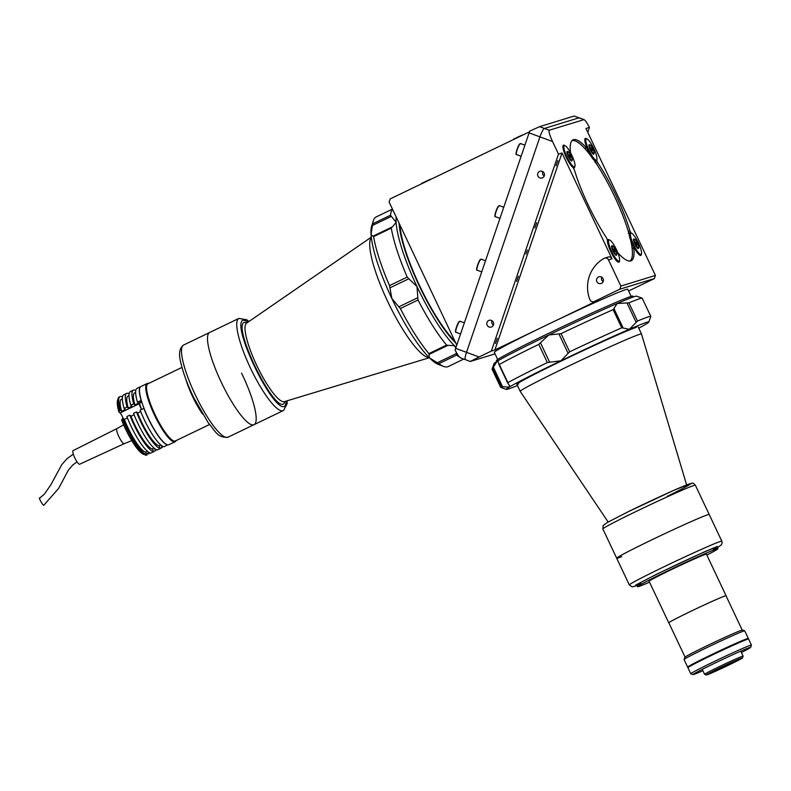 <?xml version="1.0" encoding="UTF-8"?>
<svg xmlns="http://www.w3.org/2000/svg" width="791" height="791" viewBox="0 0 791 791"><rect width="100%" height="100%" fill="white"/><g stroke="black" fill="none" stroke-linecap="round" stroke-linejoin="round"><path stroke-width="1.19" d="M513.616 139.107L522.327 134.984M588.929 145.317A4.825 1.048 64.3 0 0 588.899 145.326A4.825 1.048 64.3 0 0 588.88 145.336L589.779 144.901A4.825 1.048 64.3 0 0 589.779 144.901A4.825 1.048 64.3 0 0 590.897 149.628A4.825 1.048 64.3 0 0 593.932 153.602A4.825 1.048 64.3 0 0 593.962 153.592A4.825 1.048 64.3 0 0 592.855 148.866A4.825 1.048 64.3 0 0 589.809 144.891M593.062 154.027A4.825 1.048 64.3 0 0 593.082 154.018A4.825 1.048 64.3 0 0 593.112 153.998L593.962 153.592M591.955 149.272A4.825 1.048 64.3 0 0 591.263 147.937M592.667 150.508L591.075 147.986L592.667 150.508M591.579 149.45L592.222 149.143M399.949 224.97A73.8 16.047 64.3 0 0 419.517 285.521A73.8 16.047 64.3 0 0 454.894 341.218M399.129 223.23A75.481 16.413 64.3 0 0 419.161 285.63A75.481 16.413 64.3 0 0 455.715 342.948M574.098 116.05L579.15 117.829A8.385 1.483 110.2 0 0 578.933 117.829L544.396 128.458L578.933 117.829A8.385 1.483 -69.8 0 1 579.15 117.829L584.055 119.629L549.231 130.228C548.489 131.247 549.587 134.994 552.533 141.49L539.946 136.873L466.512 352.341L539.946 136.873A8.385 1.483 -69.8 0 1 544.396 128.458A8.385 1.483 110.2 0 0 539.946 136.873L529.1 132.878A8.385 1.483 -69.8 0 1 529.752 131.108L539.561 126.679L574.098 116.05L583.768 119.609C584.836 119.708 586.714 122.308 589.424 127.391L585.943 128.468L655.413 275.436L654.345 278.59L628.588 290.989M460.757 357.888C459.69 357.779 457.811 355.189 455.112 350.097A8.385 1.483 -69.8 0 1 455.665 348.347L466.512 352.341A8.385 1.483 110.2 0 0 465.385 359.668A8.385 1.483 110.2 0 0 465.592 359.668M529.1 132.878L455.665 348.347M456.753 345.153L389.113 202.051L390.19 198.907L529.466 131.85M518.451 276.197L516.612 281.388L518.451 276.197M536.693 222.676L534.854 227.877L536.693 222.676M557.853 160.593L556.014 165.784L557.853 160.593M596.869 281.645A3.52 3.441 -107.1 0 0 601.002 283.524A3.52 3.441 -107.1 0 0 603.068 278.659A3.52 3.441 -107.1 0 0 598.935 276.791A3.52 3.441 -107.1 0 0 596.869 281.645M601.753 277.176A3.52 3.441 -107.1 0 0 603.118 281.616M620.876 286.065L608.516 259.923A3.352 3.273 -107.1 0 0 603.928 258.43A33.548 32.728 -107.1 0 0 589.878 299.631A3.352 3.273 -107.1 0 0 594.357 301.46L619.798 289.209L620.876 286.065L655.413 275.436M594.357 301.46L597.887 300.382A3.352 3.273 72.9 0 1 597.442 300.55L593.912 301.638M617.82 252.774L617.88 252.843A67.097 14.594 64.3 0 0 630.793 260.921A67.097 14.594 64.3 0 0 631.238 260.743A67.097 14.594 64.3 0 0 633.749 247.959L632.157 248.73M564.754 145.574A12.577 2.739 64.3 0 0 564.576 153.444A12.577 2.739 64.3 0 0 573.089 167.524L574.345 169.749A67.097 14.594 64.3 0 0 606.608 238.002L607.508 240.345A12.577 2.739 64.3 0 0 612.976 255.76A12.577 2.739 64.3 0 0 619.442 260.872M584.786 148.5L586.378 147.739A67.097 14.594 64.3 0 0 573.475 139.661A67.097 14.594 64.3 0 0 573.02 139.839A67.097 14.594 64.3 0 0 570.509 152.623L570.509 152.683M641.372 254.119A12.577 2.739 64.3 0 1 634.639 248.552L633.749 247.959M632.128 248.522L633.818 247.642M586.378 147.739L584.974 148.708M487.127 325.18A3.52 3.441 -107.1 0 0 491.26 327.059A3.52 3.441 -107.1 0 0 493.327 322.204A3.52 3.441 -107.1 0 0 489.194 320.325A3.52 3.441 -107.1 0 0 487.127 325.18M492.012 320.711A3.52 3.441 -107.1 0 0 493.376 325.15M537.939 176.116A3.52 3.441 -107.1 0 0 542.072 177.995A3.52 3.441 -107.1 0 0 544.129 173.13A3.52 3.441 -107.1 0 0 539.996 171.261A3.52 3.441 -107.1 0 0 537.939 176.116M542.814 171.647A3.52 3.441 -107.1 0 0 544.188 176.086M497.697 359.47L494.326 352.351A73.8 2.373 -25.3 0 1 545.543 325.576A73.8 2.373 -25.3 0 1 625.958 289.555A73.8 2.373 -25.3 0 1 627.777 289.269L631.149 296.388M496.797 361.497L496.392 360.647A75.481 2.422 -25.3 0 1 548.776 333.268A75.481 2.422 -25.3 0 1 632.879 296.131L633.284 296.981M497.292 338.281L495.453 343.482L497.292 338.281M527.36 250.065L525.966 254L527.36 250.065M465.385 359.668A8.385 1.483 -69.8 0 1 466.512 352.341L479.099 356.959L470.289 361.467L460.481 357.868M479.099 356.959L491.359 351.056L558.495 154.097L552.533 141.49M587.772 132.344L588.86 129.141A8.385 1.483 110.2 0 0 589.424 127.391M495.047 353.864L470.427 361.438M597.887 300.382L494.889 349.968L562.015 153.009L612.046 258.845L608.516 259.923M491.359 351.056L494.889 349.968M619.798 289.209L654.345 278.59M586.714 147.937L586.546 146.819A12.577 2.739 64.3 0 1 586.685 138.821M596.632 160.296L597.65 162.58L596.098 163.332M595.564 162.531L595.208 161.601M629.013 233.187L628.608 232.435M628.361 231.585L629.913 230.834L631.129 233.088M629.913 230.834A67.097 14.594 64.3 0 0 597.65 162.58M558.495 154.097L562.015 153.009M604.581 258.143L608.101 257.055A3.352 3.273 72.9 0 1 612.046 258.845M392.445 209.101L376.14 216.952A83.025 18.055 64.3 0 0 373.421 220.58L371.691 225.949A78.833 17.145 64.3 0 0 371.028 234.393A78.833 17.145 64.3 0 0 391.911 298.632A78.833 17.145 64.3 0 0 429.355 357.779A78.833 17.145 64.3 0 0 438.372 364.443L443.652 366.431A83.025 18.055 64.3 0 0 448.181 366.569L463.753 359.074M456.605 355.119L438.906 363.642L437.304 362.743L456.259 353.617L456.605 355.119A83.025 18.055 64.3 0 0 459.442 357.008M438.906 363.642A83.025 18.055 64.3 0 0 443.652 366.431M455.764 348.05L454.43 345.707A78.833 17.145 64.3 0 0 456.041 347.259M456.259 353.617L456.308 352.311M418.034 299.997L400.335 308.52L398.852 306.819L417.816 297.693L418.034 299.997A83.025 18.055 64.3 0 0 446.579 345.084L447.963 345.321L429.009 354.447L428.88 353.607L446.579 345.084M400.335 308.52A83.025 18.055 64.3 0 0 428.88 353.607M417.816 297.693L416.986 286.56A78.833 17.145 64.3 0 0 454.43 345.707L447.963 345.321M392.573 209.378A83.025 18.055 64.3 0 0 390.487 215.241L391.377 216.358L372.423 225.484L371.028 234.393L372.868 236.252L392.039 227.007L391.288 228.115L373.589 236.638L373.085 236.133L373.589 236.638A83.025 18.055 64.3 0 0 389.508 285.61L407.207 277.087L408.858 278.739L389.904 287.865L389.508 285.61M391.288 228.115A83.025 18.055 64.3 0 0 407.207 277.087M392.544 226.78L396.103 222.32A78.833 17.145 64.3 0 0 416.986 286.56L408.858 278.739M372.423 225.484L372.788 223.764L390.487 215.241M373.421 220.58A83.025 18.055 64.3 0 0 372.788 223.764M396.162 216.952A78.833 17.145 64.3 0 0 396.103 222.32L391.377 216.358M429.009 354.447L429.355 357.779L437.304 362.743M389.904 287.865L391.911 298.632L398.852 306.819M517.443 385.543A78.833 2.531 -25.3 0 1 508.198 389.053A78.833 2.531 -25.3 0 1 506.329 389.419A78.833 2.531 -25.3 0 1 509.206 387.125A78.833 2.531 -25.3 0 1 560.967 360.765A78.833 2.531 -25.3 0 1 629.29 329.303A78.833 2.531 -25.3 0 1 648.808 322.066A78.833 2.531 -25.3 0 1 645.861 324.211A78.833 2.531 -25.3 0 1 638.762 328.196M626.966 302.943L628.894 302.864L637.497 321.047L636.172 322.412L626.966 302.943L617.118 303.536A78.833 2.531 -25.3 0 1 634.689 296.516A78.833 2.531 -25.3 0 1 636.557 296.15L642.134 298.148A83.025 2.67 -25.3 0 1 642.213 298.207L650.805 316.4A83.025 2.67 -25.3 0 1 650.805 316.489L648.808 322.066M628.894 302.864A83.025 2.67 -25.3 0 1 640.166 298.533A83.025 2.67 -25.3 0 1 642.134 298.148M518.53 384.08A67.097 2.155 -25.3 0 1 563.439 360.004A67.097 2.155 -25.3 0 1 636.537 327.256M637.497 321.047A83.025 2.67 -25.3 0 1 650.805 316.4M561.046 333.624L569.649 351.817L568.116 353.359L558.901 333.881L561.046 333.624A83.025 2.67 -25.3 0 1 613.144 309.647L613.925 308.549L623.13 328.028L621.736 327.83L613.144 309.647M569.649 351.817A83.025 2.67 -25.3 0 1 621.736 327.83M558.901 333.881L548.786 334.998A78.833 2.531 -25.3 0 1 617.118 303.536L613.925 308.549M538.76 344.362A83.025 2.67 -25.3 0 0 499.299 364.463L507.891 382.646A83.025 2.67 -25.3 0 1 547.352 362.555L538.76 344.362L540.461 342.76L549.666 362.238L547.352 362.555M498.785 363.989L498.33 361.863L497.025 361.358A78.833 2.531 -25.3 0 1 548.786 334.998L540.461 342.76M492.763 368.408L493.376 367.261L502.582 386.74L501.356 386.591L492.763 368.408A83.025 2.67 -25.3 0 0 492.081 369.081A83.025 2.67 -25.3 0 0 492.081 369.17L500.673 387.363A83.025 2.67 -25.3 0 1 501.356 386.591M506.329 389.419L500.752 387.422A83.025 2.67 -25.3 0 1 500.673 387.363M492.081 369.081L494.078 363.504A78.833 2.531 -25.3 0 1 497.025 361.358L493.376 367.261M623.13 328.028L629.29 329.303L636.172 322.412M549.666 362.238L560.967 360.765L568.116 353.359M502.582 386.74L509.206 387.125L509.473 385.444L507.99 383.467M628.845 233.266A66.76 14.515 64.3 0 0 614.686 196.692A66.76 14.515 64.3 0 0 595 161.7M590.788 155.797A66.76 14.515 64.3 0 0 571.844 140.788M629.765 261.079A66.76 14.515 64.3 0 0 630.694 240.424M507.476 142.439L528.131 132.493M585.864 141.144A11.746 2.551 64.3 0 0 591.233 154.571A11.746 2.551 64.3 0 0 596.869 159.545A11.746 2.551 64.3 0 0 596.928 157.814A11.746 2.551 64.3 0 0 592.795 146.592A11.746 2.551 64.3 0 0 586.942 138.919A11.746 2.551 64.3 0 0 585.864 141.144M596.869 159.545L596.523 160.622A12.577 2.739 -115.7 0 1 596.117 161.166A12.577 2.739 -115.7 0 1 586.774 147.828M585.716 149.529A12.577 2.739 -115.7 0 1 585.33 148.609M585.271 138.465A12.577 2.739 -115.7 0 1 585.884 138.514L586.942 138.919M591.273 148.599A12.577 2.739 -115.7 0 1 591.668 149.41M589.73 144.931A5.28 1.147 64.3 0 0 588.899 145.722A5.28 1.147 64.3 0 0 591.569 152.169A5.28 1.147 64.3 0 0 593.912 153.622M415.69 186.627L436.335 176.69M421.821 183.304L430.541 179.181M563.934 147.887A11.746 2.551 64.3 0 0 569.302 161.324A11.746 2.551 64.3 0 0 574.938 166.288A11.746 2.551 64.3 0 0 574.998 164.568A11.746 2.551 64.3 0 0 570.865 153.335A11.746 2.551 64.3 0 0 565.011 145.663A11.746 2.551 64.3 0 0 563.934 147.887M574.938 166.288L574.592 167.366A12.577 2.739 -115.7 0 1 574.187 167.919A12.577 2.739 -115.7 0 1 573.406 167.86M563.34 145.218A12.577 2.739 -115.7 0 1 563.953 145.267L565.011 145.663M567.79 151.674A5.28 1.147 64.3 0 0 566.969 152.475A5.28 1.147 64.3 0 0 569.639 158.922A5.28 1.147 64.3 0 0 571.982 160.365A4.825 1.048 64.3 0 0 572.031 160.336A4.825 1.048 64.3 0 0 570.924 155.609A4.825 1.048 64.3 0 0 567.879 151.635A4.825 1.048 64.3 0 0 567.849 151.654A4.825 1.048 64.3 0 0 568.966 156.381A4.825 1.048 64.3 0 0 572.002 160.355M630.447 235.451A11.746 2.551 64.3 0 0 635.816 248.888A11.746 2.551 64.3 0 0 641.452 253.862A11.746 2.551 64.3 0 0 641.511 252.131A11.746 2.551 64.3 0 0 637.378 240.909A11.746 2.551 64.3 0 0 631.525 233.236A11.746 2.551 64.3 0 0 630.447 235.451M641.452 253.862L641.106 254.929A12.577 2.739 -115.7 0 1 640.769 255.444M633.967 247.682A12.577 2.739 -115.7 0 1 629.31 235.214A12.577 2.739 -115.7 0 1 629.784 232.811A12.577 2.739 -115.7 0 1 630.467 232.831L631.525 233.236M632.444 248.305A12.577 2.739 -115.7 0 1 631.989 247.435M634.303 239.248A5.28 1.147 64.3 0 0 633.512 239.258A5.28 1.147 64.3 0 0 633.482 240.039A5.28 1.147 64.3 0 0 635.341 245.091A5.28 1.147 64.3 0 0 637.981 248.542A5.28 1.147 64.3 0 0 638.495 247.929M608.516 242.204A11.746 2.551 64.3 0 0 613.885 255.631A11.746 2.551 64.3 0 0 619.521 260.605A11.746 2.551 64.3 0 0 619.58 258.875A11.746 2.551 64.3 0 0 615.447 247.652A11.746 2.551 64.3 0 0 609.594 239.98A11.746 2.551 64.3 0 0 608.516 242.204M619.521 260.605L619.175 261.683A12.577 2.739 -115.7 0 1 618.839 262.187M612.372 245.991A5.28 1.147 64.3 0 0 611.581 246.011A5.28 1.147 64.3 0 0 611.552 246.792A5.28 1.147 64.3 0 0 613.411 251.845A5.28 1.147 64.3 0 0 616.051 255.295A5.28 1.147 64.3 0 0 616.565 254.682M607.488 239.98A12.577 2.739 -115.7 0 1 607.854 239.564A12.577 2.739 -115.7 0 1 608.536 239.584L609.594 239.98M566.999 152.06A4.825 1.048 64.3 0 0 566.969 152.08A4.825 1.048 64.3 0 0 566.949 152.09L567.849 151.654M572.031 160.336L571.151 160.771A4.825 1.048 64.3 0 0 571.151 160.771A4.825 1.048 64.3 0 0 571.181 160.751M570.588 157.3A4.825 1.048 64.3 0 0 570.024 156.015M569.5 154.631L569.589 156.104L570.736 157.251L569.164 154.789M569.649 156.193L570.291 155.886M634.362 239.218A4.825 1.048 64.3 0 0 635.48 243.944A4.825 1.048 64.3 0 0 638.515 247.919A4.825 1.048 64.3 0 0 637.437 243.173A4.825 1.048 64.3 0 0 634.392 239.208A4.825 1.048 64.3 0 0 634.362 239.218L633.482 239.643A4.825 1.048 64.3 0 0 633.482 239.643A4.825 1.048 64.3 0 0 633.462 239.653M638.515 247.919A4.825 1.048 64.3 0 0 638.545 247.909L637.665 248.334A4.825 1.048 64.3 0 0 637.665 248.334A4.825 1.048 64.3 0 0 637.694 248.315M637.101 244.864A4.825 1.048 64.3 0 0 636.537 243.579M636.013 242.194L636.102 243.668L637.249 244.824L635.677 242.353M636.162 243.766L636.804 243.45M611.581 246.377A4.825 1.048 64.3 0 0 611.552 246.387A4.825 1.048 64.3 0 0 611.532 246.397L612.432 245.961A4.825 1.048 64.3 0 0 613.549 250.698A4.825 1.048 64.3 0 0 616.585 254.662A4.825 1.048 64.3 0 0 616.614 254.653A4.825 1.048 64.3 0 0 615.507 249.926A4.825 1.048 64.3 0 0 612.461 245.952A4.825 1.048 64.3 0 0 612.432 245.961M615.171 251.617A4.825 1.048 64.3 0 0 613.915 248.997M614.083 248.947L614.172 250.421L615.319 251.568L614.083 248.947M726.079 595.742L706.422 554.165A31.699 1.018 154.7 0 0 703.308 555.144A31.699 1.018 154.7 0 0 670.857 569.876A31.699 1.018 154.7 0 0 649.104 581.256L668.761 622.833A31.699 1.018 -25.3 0 1 690.513 611.453A31.699 1.018 -25.3 0 1 722.954 596.721A31.699 1.018 -25.3 0 1 726.079 595.742A31.699 1.018 -25.3 0 1 726.039 595.841M649.53 582.166A44.454 1.424 -25.3 0 1 641.956 585.33A44.454 1.424 -25.3 0 1 637.576 586.704A44.454 1.424 -25.3 0 1 668.079 570.746A44.454 1.424 -25.3 0 1 713.571 550.091A44.454 1.424 -25.3 0 1 717.951 548.717A44.454 1.424 -25.3 0 1 706.857 555.064M704.158 516.068A51.158 1.641 -25.3 0 1 709.191 514.486A51.158 1.641 154.7 0 0 704.158 516.068A51.158 1.641 154.7 0 0 651.794 539.848A51.158 1.641 154.7 0 0 616.693 558.209A51.158 1.641 -25.3 0 1 651.794 539.848A51.158 1.641 -25.3 0 1 704.158 516.068M686.628 484.913L641.501 334A67.097 2.155 154.7 0 0 641.501 333.99A67.097 2.155 154.7 0 0 634.886 336.066A67.097 2.155 154.7 0 0 566.227 367.251A67.097 2.155 154.7 0 0 520.181 391.337A67.097 2.155 154.7 0 0 520.191 391.347L516.879 384.337M621.726 556.637A51.158 1.641 -25.3 0 1 616.693 558.209L629.32 584.925A51.158 1.641 -25.3 0 1 655.403 570.954A51.158 1.641 -25.3 0 1 704.791 547.866A51.158 1.641 -25.3 0 1 716.784 542.784A51.158 1.641 -25.3 0 1 721.827 541.202L722.114 543.14L721.412 544.791L717.437 547.619L717.308 546.452L704.306 551.891L656.698 574.187L635.628 585.132L637.062 585.607M742.215 630.071L726.009 595.781A31.62 1.018 154.7 0 0 684.433 614.419A31.62 1.018 154.7 0 0 668.83 622.804L685.046 657.094M716.686 669.493A18.875 0.603 -25.3 0 1 741.493 658.369A18.875 0.603 -25.3 0 1 732.179 663.372A18.875 0.603 -25.3 0 1 707.372 674.496A18.875 0.603 -25.3 0 1 716.686 669.493M732.624 663.194A19.963 0.643 -25.3 0 1 706.403 674.98A19.963 0.643 -25.3 0 1 716.231 669.67A19.963 0.643 -25.3 0 1 742.472 657.924A19.963 0.643 -25.3 0 1 732.624 663.194M706.403 674.98L704.613 674.337A21.298 0.682 -25.3 0 1 704.593 674.318A21.298 0.682 -25.3 0 1 715.113 668.672A21.298 0.682 -25.3 0 1 743.115 656.115A21.298 0.682 -25.3 0 1 743.115 656.135L740.772 651.151M699.699 661.187A21.298 0.682 -25.3 0 1 709.23 656.243A21.298 0.682 -25.3 0 1 736.075 643.993M747.09 639.385A33.548 1.078 154.7 0 0 748.316 638.456A33.548 1.078 154.7 0 0 704.208 658.231A33.548 1.078 154.7 0 0 687.656 667.129A33.548 1.078 154.7 0 0 689.149 666.773M748.316 638.456L744.727 630.872A33.548 1.078 154.7 0 0 744.697 630.852A33.548 1.078 154.7 0 0 700.628 650.657A33.548 1.078 154.7 0 0 684.067 659.506A33.548 1.078 154.7 0 0 684.067 659.546L687.656 667.129M744.697 630.852L742.472 630.051A31.867 1.028 154.7 0 0 700.599 648.867A31.867 1.028 154.7 0 0 684.868 657.281L684.067 659.506M717.308 651.992L721.234 650.439L717.308 651.992M702.902 670.738A31.867 1.028 -25.3 0 1 693.054 674.585A31.867 1.028 -25.3 0 1 708.746 666.111A31.867 1.028 -25.3 0 1 750.649 647.364A31.867 1.028 -25.3 0 1 741.424 652.526M693.054 674.585L690.82 673.794A33.548 1.078 -25.3 0 1 690.79 673.764A33.548 1.078 -25.3 0 1 707.342 664.865A33.548 1.078 -25.3 0 1 751.45 645.09A33.548 1.078 -25.3 0 1 751.45 645.13L748.583 639.029A33.548 1.078 -25.3 0 0 704.484 658.804A33.548 1.078 -25.3 0 0 687.923 667.703L690.79 673.764M713.344 549.607A44.454 1.424 154.7 0 0 712.81 548.47A44.454 1.424 154.7 0 0 658.755 573.307A44.454 1.424 154.7 0 0 641.194 583.718M248.651 321.7L243.173 320.078C230.319 324.3 274.368 415.057 284.908 406.08L286.797 400.908M285.294 401.363L283.791 403.776C273.815 412.279 232.129 326.376 244.29 322.372L247.365 322.59M209.793 332.428A51.158 11.123 64.3 0 0 209.645 332.487A51.158 11.123 64.3 0 0 209.506 332.556A51.158 11.123 64.3 0 0 221.974 383.734A51.158 11.123 64.3 0 0 254.04 424.678A51.158 11.123 -115.7 0 1 222.133 384.06A51.158 11.123 -115.7 0 1 209.645 332.487L238.902 318.407A51.158 11.123 64.3 0 0 238.763 318.476A51.158 11.123 64.3 0 0 251.222 369.654A51.158 11.123 64.3 0 0 283.287 410.588A51.158 11.123 64.3 0 0 283.425 410.519M429.187 357.611A67.097 14.594 -115.7 0 1 388.905 304.011A67.097 14.594 -115.7 0 1 371.295 237.389M147.957 383.783A31.699 6.892 64.3 0 0 147.868 383.823A31.699 6.892 64.3 0 0 147.788 383.872A31.699 6.892 64.3 0 0 155.511 415.582A31.699 6.892 64.3 0 0 175.375 440.953A31.699 6.892 64.3 0 0 175.464 440.913A31.699 6.892 -115.7 0 1 155.609 415.789A31.699 6.892 -115.7 0 1 147.788 383.872A31.699 6.892 -115.7 0 1 147.957 383.783M200.894 411.191A44.454 9.67 -115.7 0 1 187.052 382.439M241.552 373.105A51.158 11.123 -115.7 0 1 254.04 424.678L283.613 410.42L287.123 403.756L287.182 400.79M176.067 440.627A32.293 7.02 -115.7 0 1 175.207 441.685A32.293 7.02 -115.7 0 1 175.118 441.734A32.293 7.02 -115.7 0 1 154.977 416.096A32.293 7.02 -115.7 0 1 147.007 383.595A32.293 7.02 -115.7 0 1 147.096 383.546A32.293 7.02 -115.7 0 1 148.56 383.497M147.096 383.546L140.828 386.562A32.293 7.02 64.3 0 0 148.708 419.121A32.293 7.02 64.3 0 0 168.849 444.75L175.118 441.734M147.788 451.582L148.896 453.866A32.293 7.02 64.3 0 0 149.281 452.61M148.896 453.866L145.94 453.401M162.56 446.223A32.293 7.02 -115.7 0 1 162.175 447.479L160.266 448.388M155.926 449.417A32.293 7.02 -115.7 0 1 155.54 450.672L153.632 451.592M123.198 418.33A32.293 7.02 64.3 0 0 147.047 454.904L145.712 452.155A29.267 6.368 -115.7 0 1 128.488 428.811A29.267 6.368 -115.7 0 1 124.375 419.418L123.198 418.33L121.636 420.001A30.612 6.654 -115.7 0 0 143.438 454.271L145.544 455.072A32.293 7.02 -115.7 0 1 122.467 418.676M145.712 452.155L147.462 451.315M153.691 451.71L152.356 448.962A29.267 6.368 -115.7 0 1 135.123 425.607A29.267 6.368 -115.7 0 1 131.009 416.224L129.843 415.127L126.886 416.55A32.293 7.02 -115.7 0 0 150.735 453.134L153.691 451.71A32.293 7.02 -115.7 0 1 129.843 415.127M152.356 448.962L154.107 448.121M160.326 448.517L158.991 445.768A29.267 6.368 -115.7 0 1 141.757 422.414A29.267 6.368 -115.7 0 1 137.644 413.021L136.477 411.933L133.531 413.357A32.293 7.02 -115.7 0 0 157.379 449.941L160.326 448.517A32.293 7.02 -115.7 0 1 136.477 411.933M158.991 445.768L160.741 444.928M123.119 418.36A4.865 1.058 64.3 0 0 122.318 416.481A4.865 1.058 64.3 0 0 120.024 412.951L118.887 411.893L119.708 410.578L120.45 410.222L121.616 411.32L125.304 409.54L124.138 408.453A32.293 7.02 -115.7 0 1 123.722 394.808L126.669 393.384A32.293 7.02 -115.7 0 1 129.121 393.76M147.047 454.904L146.315 455.26A32.293 7.02 -115.7 0 1 145.544 455.072M124.138 408.453L127.084 407.029A32.293 7.02 -115.7 0 1 126.669 393.384M127.084 407.029L128.261 408.116A29.267 6.368 -115.7 0 1 127.984 396.103L128.992 395.619M128.261 408.116L131.939 406.347L130.772 405.249A32.293 7.02 -115.7 0 1 130.357 391.604L133.303 390.19A32.293 7.02 -115.7 0 1 135.755 390.566M130.772 405.249L133.728 403.835A32.293 7.02 -115.7 0 1 133.303 390.19M133.728 403.835L134.895 404.923A29.267 6.368 -115.7 0 1 134.618 392.909L135.637 392.415M134.895 404.923L138.583 403.153L137.416 402.055A32.293 7.02 -115.7 0 1 136.991 388.411L140.679 386.641A32.293 7.02 -115.7 0 1 140.758 386.601M141.589 401.373L139.829 402.224L140.383 402.748M137.416 402.055L141.332 400.493M167.702 444.967A32.293 7.02 -115.7 0 1 143.853 408.383L140.165 410.153A32.293 7.02 -115.7 0 0 164.014 446.737L167.652 444.868M140.709 411.547L137.644 413.021M134.075 414.751L131.009 416.224M127.44 417.945L124.375 419.418M154.433 448.388L155.54 450.672M161.067 445.195L162.175 447.479M118.887 411.893A30.612 6.654 -115.7 0 1 117.543 400.493L118.235 398.348A32.293 7.02 -115.7 0 1 119.293 396.934L120.034 396.578A32.293 7.02 64.3 0 0 120.45 410.222M119.708 410.578A32.293 7.02 -115.7 0 1 118.235 398.348M122.486 396.953A32.293 7.02 64.3 0 0 120.034 396.578M121.616 411.32A29.267 6.368 -115.7 0 1 121.339 399.297L122.358 398.812M141.095 400.286A32.293 7.02 -115.7 0 1 140.679 386.641M39.916 498.241C37.572 495.937 42.754 505.508 43.742 505.311L58.574 488.482L68.402 470.111L72.851 464.92L77.043 461.865M73.118 450.603A7.544 1.641 64.3 0 0 74.957 458.216A7.544 1.641 64.3 0 0 79.664 464.208L124.276 443.662A8.385 1.819 -115.7 0 1 124.266 443.662A8.385 1.819 -115.7 0 1 119.055 436.998A8.385 1.819 -115.7 0 1 116.989 428.554A8.385 1.819 -115.7 0 1 116.999 428.544L73.118 450.603M139.424 403.44L141.53 409.501L139.434 404.646L139.602 403.123A4.617 0.999 -115.7 0 0 139.542 403.163A4.617 0.999 -115.7 0 0 140.729 407.77A4.617 0.999 -115.7 0 0 141.648 409.451M519.034 145.356A5.873 1.038 110.2 0 0 516.78 151.14A5.873 1.038 110.2 0 0 516.513 154.571C515.406 155.016 516.137 151.961 518.708 145.415L520.567 143.557A5.873 1.038 110.2 0 0 519.034 145.356M516.305 154.136A5.537 0.979 -69.8 0 1 516.582 150.873A5.537 0.979 -69.8 0 1 518.698 145.455M518.738 145.376A5.537 0.979 -69.8 0 1 520.122 143.744M497.875 207.45A5.873 1.038 110.2 0 0 495.621 213.224A5.873 1.038 110.2 0 0 495.354 216.665C494.246 217.11 494.978 214.054 497.549 207.499L499.408 205.64A5.873 1.038 110.2 0 0 497.875 207.45M495.146 216.23A5.537 0.979 -69.8 0 1 495.423 212.957A5.537 0.979 -69.8 0 1 497.539 207.549M497.579 207.469A5.537 0.979 -69.8 0 1 498.963 205.838M479.633 260.961A5.873 1.038 110.2 0 0 477.378 266.745A5.873 1.038 110.2 0 0 477.111 270.176C476.004 270.621 476.746 267.566 479.306 261.02L481.165 259.161A5.873 1.038 110.2 0 0 479.633 260.961M476.904 269.741A5.537 0.979 -69.8 0 1 477.181 266.478A5.537 0.979 -69.8 0 1 479.297 261.06M479.336 260.981A5.537 0.979 -69.8 0 1 480.72 259.349M460.006 321.245A5.873 1.038 110.2 0 0 458.473 323.054A5.873 1.038 110.2 0 0 456.219 328.829A5.873 1.038 110.2 0 0 455.952 332.269C454.845 332.714 455.576 329.659 458.147 323.104L460.006 321.245L464.357 322.847M458.177 323.074A5.537 0.979 -69.8 0 1 459.561 321.443M455.745 331.834A5.537 0.979 -69.8 0 1 456.021 328.562A5.537 0.979 -69.8 0 1 458.137 323.153M539.561 126.679L549.231 130.228M373.154 236.104L391.881 227.086M690.316 486.801A51.158 1.641 -25.3 0 1 695.358 485.219C693.855 483.37 692.55 482.728 691.453 483.311L673.724 490.39L627.995 511.826L607.35 522.465L603.187 525.461L602.851 528.942A51.158 1.641 -25.3 0 1 628.103 515.376A51.158 1.641 -25.3 0 1 690.316 486.801M667.307 496.293C679.36 490.44 700.183 479.623 686.183 485.101C671.134 491.092 638.525 506.576 628.044 511.807M246.713 323.054A43.584 9.482 64.3 0 0 246.555 323.153A43.584 9.482 64.3 0 0 257.47 366.925A43.584 9.482 64.3 0 0 284.345 401.65L429.325 357.75M202.634 414.138A31.699 6.892 -115.7 0 1 185.836 379.245M196.128 396.588A51.158 11.123 64.3 0 0 228.026 437.196C217.12 438.115 215.231 430.65 208.221 422.74L193.746 397.685C187.645 385.019 183.423 373.698 181.07 363.722C178.44 354.259 179.3 348.02 183.641 345.014A51.158 11.123 64.3 0 0 196.128 396.588M139.325 403.657L120.024 412.951M141.737 401.838L140.205 402.57M521.131 156.272L516.513 154.571M524.917 145.158L520.567 143.557M499.971 218.356L495.354 216.665M503.758 207.242L499.408 205.64M481.729 271.877L477.111 270.176M485.516 260.763L481.165 259.161M460.57 333.96L455.952 332.269M498.864 364.354L507.743 383.141M596.117 161.166L594.634 161.878M574.187 167.919L573.623 168.186M629.784 232.811L628.311 233.523M615.734 255.078L616.614 254.653M717.19 547.095L717.951 548.717M636.814 585.093L637.576 586.704M695.358 485.219L721.827 541.202M638.189 326.999L641.501 333.99M608.16 522.001L520.191 391.347M602.851 528.942L616.693 558.209M704.593 674.318L702.25 669.364M742.472 657.924L743.115 656.135M750.649 647.364L751.45 645.13M629.32 584.925L632.217 586.882L637.062 585.617M238.902 318.407L246.752 319.742L248.987 321.472M246.555 323.153L371.276 237.191M181.989 367.4L147.868 383.823M209.496 424.53L175.375 440.953M183.641 345.014L209.645 332.487M228.026 437.196L254.04 424.678M116.989 428.554L123.623 424.816M124.266 443.662L131.771 440.627M73.336 454.182L67.087 458.602L61.718 464.732L50.842 484.794L44.375 494.167L39.55 498.152M141.807 402.055L139.602 403.123"/></g></svg>
